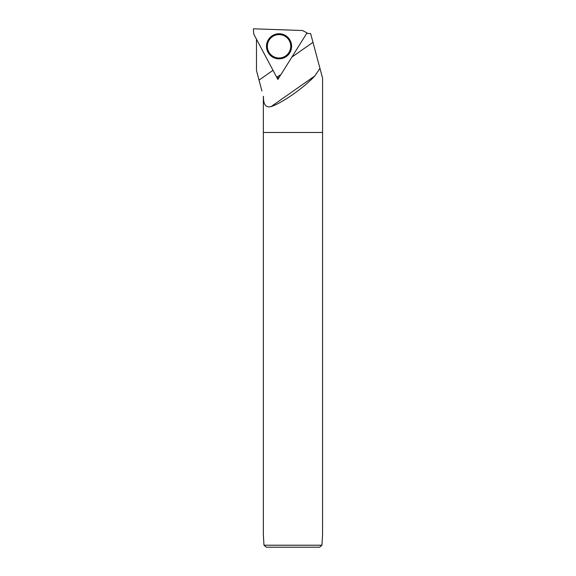 <?xml version="1.0" encoding="UTF-8"?>
<svg xmlns="http://www.w3.org/2000/svg" width="576" height="576" viewBox="0 0 576 576"><rect width="100%" height="100%" fill="white"/><g stroke="black" fill="none" stroke-linecap="round" stroke-linejoin="round"><path stroke-width="0.86" d="M261.929 91.058L256.486 70.546L256.486 39.233M280.822 74.585L277.891 79.445L276.797 77.191M291.866 57.11L312.984 42.329L322.589 78.185L322.589 132.48L263.347 132.48L263.347 96.343M263.462 96.343C263.246 104.486 265.795 107.899 271.094 106.582C282.146 103.003 303.79 87.847 314.834 75.96L319.946 68.328M322.567 132.48L322.567 534.859L321.955 545.227L263.974 545.227L263.362 534.859L263.362 132.48M321.955 545.227L319.658 547.2L266.27 547.2L263.974 545.227M312.984 42.329L310.637 33.574L306.662 33.437M277.992 76.421L277.891 79.445M279.043 34.603A11.7 11.7 0 0 0 268.718 51.797A11.7 11.7 0 0 0 290.592 44.41A11.7 11.7 0 0 0 279.043 34.603M253.678 33.955L276.703 77.256L253.678 33.955L253.411 28.8L302.422 30.514L307.022 32.854L281.038 74.441L276.703 77.256L281.038 74.441L307.022 32.854L302.422 30.514L253.411 28.8L253.678 33.955M267.962 52.2A12.557 12.557 0 0 1 279.482 33.754A12.557 12.557 0 0 1 289.692 52.956A12.557 12.557 0 0 1 267.962 52.2M259.049 80.093L273.01 70.315M314.834 75.96L271.094 106.582"/></g></svg>
